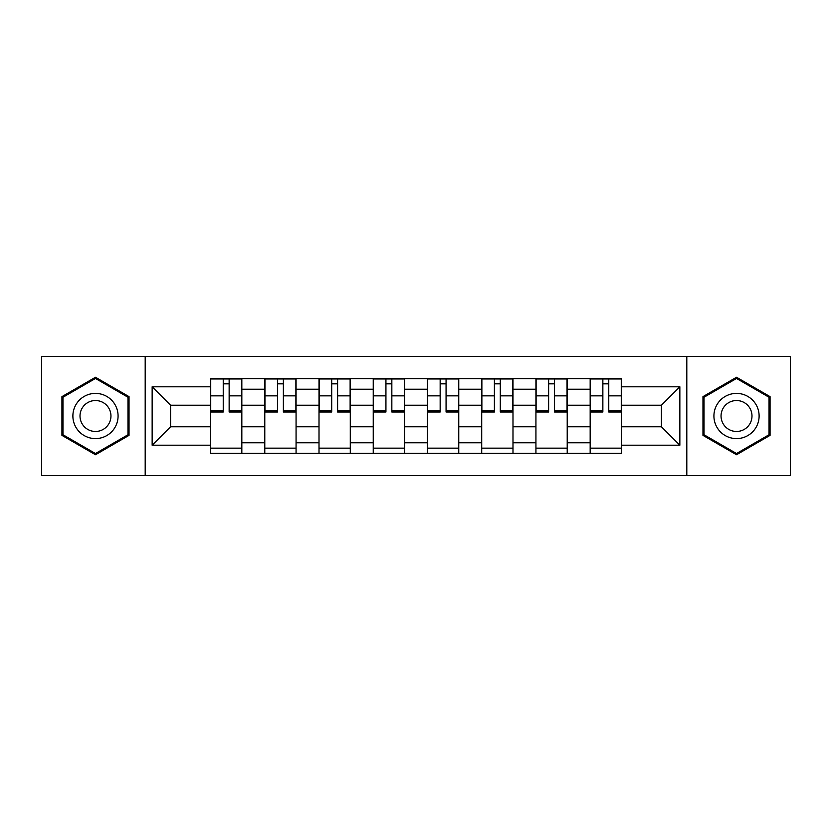 <?xml version="1.0" encoding="UTF-8"?>
<svg xmlns="http://www.w3.org/2000/svg" width="832" height="832" viewBox="0 0 832 832"><rect width="100%" height="100%" fill="white"/><g stroke="black" fill="none" stroke-linecap="round" stroke-linejoin="round"><path stroke-width="1.25" d="M686.806 475.623L790.4 475.623L790.4 356.377L41.6 356.377L41.6 475.623L686.806 475.623L686.806 356.377M264.784 453.367L264.784 389.23L241.831 389.23L241.831 453.367M241.831 389.23L241.831 378.633M264.784 389.23L264.784 378.633M296.067 378.633L296.067 453.367M319.01 453.367L319.01 378.633M350.293 378.633L350.293 453.367M373.246 453.367L373.246 378.633M404.529 378.633L404.529 453.367M427.471 453.367L427.471 378.633M458.754 378.633L458.754 453.367M481.707 453.367L481.707 378.633M512.99 378.633L512.99 453.367M535.933 453.367L535.933 378.633M567.216 378.633L567.216 453.367M590.169 453.367L590.169 378.633M590.169 426.774L567.216 426.774M535.933 426.774L512.99 426.774M481.707 426.774L458.754 426.774M427.471 426.774L404.529 426.774M373.246 426.774L350.293 426.774M319.01 426.774L296.067 426.774M264.784 426.774L241.831 426.774M590.169 405.226L567.216 405.226M535.933 405.226L512.99 405.226M481.707 405.226L458.754 405.226M427.471 405.226L404.529 405.226M373.246 405.226L350.293 405.226M319.01 405.226L296.067 405.226M264.784 405.226L241.831 405.226M170.57 426.774L210.548 426.774L210.548 405.226L170.57 405.226L170.57 426.774L152.152 445.203L152.152 386.797L210.548 386.797L210.548 405.226M621.452 405.226L621.452 426.774L661.43 426.774L661.43 405.226L621.452 405.226L621.452 378.633L210.548 378.633L210.548 386.797M621.452 386.797L679.848 386.797L679.848 445.203L621.452 445.203L621.452 426.774M210.548 426.774L210.548 453.367L621.452 453.367L621.452 445.203M210.548 445.203L152.152 445.203M145.194 475.623L145.194 356.377M129.033 396.635L95.482 377.26L61.932 396.635L61.932 435.365L95.482 454.74L129.033 435.365L129.033 396.635M770.068 396.635L736.518 377.26L702.967 396.635L702.967 435.365L736.518 454.74L770.068 435.365L770.068 396.635M241.831 448.157L210.548 448.157M223.236 383.843L229.143 383.843M296.067 448.157L264.784 448.157M277.472 383.843L283.379 383.843M350.293 448.157L319.01 448.157M331.698 383.843L337.605 383.843M404.529 448.157L373.246 448.157M385.934 383.843L391.841 383.843M458.754 448.157L427.471 448.157M440.159 383.843L446.066 383.843M512.99 448.157L481.707 448.157M494.395 383.843L500.302 383.843M567.216 448.157L535.933 448.157M548.621 383.843L554.528 383.843M621.452 448.157L590.169 448.157M602.857 383.843L608.764 383.843M152.152 386.797L170.57 405.226M661.43 426.774L679.848 445.203M661.43 405.226L679.848 386.797M229.143 412.006L229.143 378.976L241.665 378.976L241.665 412.006L229.143 412.006M223.236 383.5L229.143 383.5M217.672 378.976L210.725 378.976L210.725 412.006L223.236 412.006L223.236 378.976L218.202 378.976M210.725 378.976L234.187 378.976M283.379 412.006L283.379 378.976L295.89 378.976L295.89 412.006L283.379 412.006M277.472 383.5L283.379 383.5M271.908 378.976L264.95 378.976L264.95 412.006L277.472 412.006L277.472 378.976L272.428 378.976M264.95 378.976L288.423 378.976M337.605 412.006L337.605 378.976L350.126 378.976L350.126 412.006L337.605 412.006M331.698 383.5L337.605 383.5M326.134 378.976L319.186 378.976L319.186 412.006L331.698 412.006L331.698 378.976L326.654 378.976M319.186 378.976L342.649 378.976M75.91 427.294A22.599 22.599 0 0 0 106.777 435.573A22.599 22.599 0 0 0 115.055 404.706A22.599 22.599 0 0 0 84.188 396.427A22.599 22.599 0 0 0 75.91 427.294M82.087 423.738A15.465 15.465 0 0 0 103.22 429.395A15.465 15.465 0 0 0 108.878 408.262A15.465 15.465 0 0 0 87.745 402.605A15.465 15.465 0 0 0 82.087 423.738M95.482 378.466L127.982 397.238L127.982 434.762L95.482 453.534L62.982 434.762L62.982 397.238L95.482 378.466M716.945 427.294A22.599 22.599 0 0 0 747.812 435.573A22.599 22.599 0 0 0 756.09 404.706A22.599 22.599 0 0 0 725.223 396.427A22.599 22.599 0 0 0 716.945 427.294M723.122 423.738A15.465 15.465 0 0 0 744.255 429.395A15.465 15.465 0 0 0 749.913 408.262A15.465 15.465 0 0 0 728.78 402.605A15.465 15.465 0 0 0 723.122 423.738M736.518 378.466L769.018 397.238L769.018 434.762L736.518 453.534L704.018 434.762L704.018 397.238L736.518 378.466M391.841 412.006L391.841 378.976L404.352 378.976L404.352 412.006L391.841 412.006M385.934 383.5L391.841 383.5M380.37 378.976L373.412 378.976L373.412 412.006L385.934 412.006L385.934 378.976L380.89 378.976M373.412 378.976L396.885 378.976M446.066 412.006L446.066 378.976L458.588 378.976L458.588 412.006L446.066 412.006M440.159 383.5L446.066 383.5M434.595 378.976L427.648 378.976L427.648 412.006L440.159 412.006L440.159 378.976L435.115 378.976M427.648 378.976L451.11 378.976M500.302 412.006L500.302 378.976L512.814 378.976L512.814 412.006L500.302 412.006M494.395 383.5L500.302 383.5M488.831 378.976L481.874 378.976L481.874 412.006L494.395 412.006L494.395 378.976L489.351 378.976M481.874 378.976L505.346 378.976M554.528 412.006L554.528 378.976L567.05 378.976L567.05 412.006L554.528 412.006M548.621 383.5L554.528 383.5M543.057 378.976L536.11 378.976L536.11 412.006L548.621 412.006L548.621 378.976L543.577 378.976M536.11 378.976L559.572 378.976M608.764 412.006L608.764 378.976L621.275 378.976L621.275 412.006L608.764 412.006M602.857 383.5L608.764 383.5M597.293 378.976L590.335 378.976L590.335 412.006L602.857 412.006L602.857 378.976L597.813 378.976M590.335 378.976L613.798 378.976M535.933 389.23L512.99 389.23M481.707 389.23L458.754 389.23M427.471 389.23L404.529 389.23M373.246 389.23L350.293 389.23M319.01 389.23L296.067 389.23M590.169 389.23L567.216 389.23M535.933 442.77L512.99 442.77M481.707 442.77L458.754 442.77M427.471 442.77L404.529 442.77M373.246 442.77L350.293 442.77M319.01 442.77L296.067 442.77M264.784 442.77L241.831 442.77M590.169 442.77L567.216 442.77M229.143 410.8L241.665 410.8M229.143 395.855L241.665 395.855M210.725 410.8L223.236 410.8M210.725 395.855L223.236 395.855M283.379 410.8L295.89 410.8M283.379 395.855L295.89 395.855M264.95 410.8L277.472 410.8M264.95 395.855L277.472 395.855M337.605 410.8L350.126 410.8M337.605 395.855L350.126 395.855M319.186 410.8L331.698 410.8M319.186 395.855L331.698 395.855M391.841 410.8L404.352 410.8M391.841 395.855L404.352 395.855M373.412 410.8L385.934 410.8M373.412 395.855L385.934 395.855M446.066 410.8L458.588 410.8M446.066 395.855L458.588 395.855M427.648 410.8L440.159 410.8M427.648 395.855L440.159 395.855M500.302 410.8L512.814 410.8M500.302 395.855L512.814 395.855M481.874 410.8L494.395 410.8M481.874 395.855L494.395 395.855M554.528 410.8L567.05 410.8M554.528 395.855L567.05 395.855M536.11 410.8L548.621 410.8M536.11 395.855L548.621 395.855M608.764 410.8L621.275 410.8M608.764 395.855L621.275 395.855M590.335 410.8L602.857 410.8M590.335 395.855L602.857 395.855"/></g></svg>
